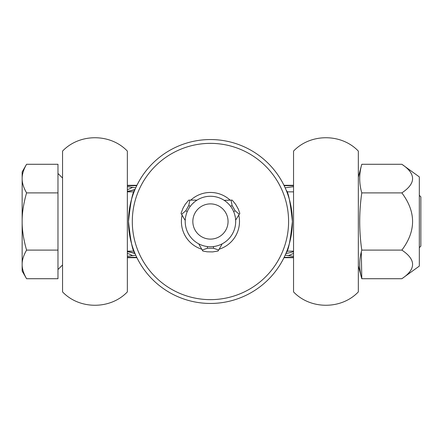 <?xml version="1.0" encoding="UTF-8"?>
<svg xmlns="http://www.w3.org/2000/svg" width="443" height="443" viewBox="0 0 443 443"><rect width="100%" height="100%" fill="white"/><g stroke="black" fill="none" stroke-linecap="round" stroke-linejoin="round"><path stroke-width="0.66" d="M62.552 291.904L62.552 151.096C79.435 133.293 110.468 133.288 127.351 151.096L127.351 291.904C110.468 309.712 79.435 309.707 62.552 291.904M358.337 291.904L358.337 151.096C341.459 133.293 310.427 133.288 293.543 151.096L293.543 291.904C310.427 309.712 341.459 309.707 358.337 291.904M293.543 185.672L284.151 185.672L293.543 185.672M136.743 185.672L127.351 185.672L136.743 185.672M293.543 257.328L284.151 257.328L293.543 257.328M136.743 257.328L127.351 257.328L136.743 257.328M135.757 255.234L127.351 256.32M293.543 256.32L285.165 255.162M127.351 186.68L135.757 187.766M285.154 187.815L293.543 186.68M293.543 251.746L285.829 253.64M293.543 253.385L288.282 255.727M127.351 251.657A30.495 17.216 -141.9 0 1 134.977 253.44M135.065 253.645A30.495 17.388 38.9 0 0 127.351 251.774M132.656 255.722A30.489 17.57 56.7 0 0 127.351 253.368M127.351 191.343A30.495 17.216 141.9 0 0 134.977 189.56M127.351 191.226A30.495 17.388 141.1 0 0 135.065 189.355M127.351 189.632A30.495 17.57 123.3 0 0 132.656 187.278M401.856 164.281L419.327 176.901L419.327 266.099L401.856 278.719C416.154 269.183 416.154 259.642 401.856 250.107C416.154 231.036 416.154 211.964 401.856 192.893C416.154 183.358 416.154 173.817 401.856 164.281L361.793 164.281C359.024 173.817 359.024 183.358 361.793 192.893C359.024 211.964 359.024 231.036 361.793 250.107C359.024 259.642 359.024 269.183 361.793 278.719L361.311 251.995M401.856 278.719L361.793 278.719L358.337 265.828M401.856 250.107L361.793 250.107M401.856 192.893L361.793 192.893M419.327 247.67L420.85 246.147L420.85 196.853L419.327 195.33M26.574 278.719L57.978 278.719L57.978 250.107L26.574 250.107C23.54 255.401 22.067 260.168 22.15 264.416C22.067 268.657 23.54 273.425 26.574 278.719L22.15 271.05L22.15 221.5C22.067 229.983 23.54 239.525 26.574 250.107M26.574 192.893C23.54 203.475 22.067 213.017 22.15 221.5L22.15 171.95L26.574 164.281C23.54 169.575 22.067 174.343 22.15 178.584C22.067 182.832 23.54 187.599 26.574 192.893L57.978 192.893L57.978 250.107M26.574 164.281L57.978 164.281L57.978 192.893M288.587 221.5A78.14 78.14 0 0 1 210.447 299.64A78.14 78.14 0 0 1 132.307 221.5A78.14 78.14 0 0 1 210.447 143.36A78.14 78.14 0 0 1 288.587 221.5M292.397 221.5A81.949 81.949 0 0 1 210.447 303.449A81.949 81.949 0 0 1 128.498 221.5C130.497 240.499 132.562 250.921 134.689 252.754C132.562 250.921 130.497 240.499 128.498 221.5C130.497 202.501 132.562 192.079 134.689 190.246C132.562 192.079 130.497 202.501 128.498 221.5A81.949 81.949 0 0 1 210.447 139.551A81.949 81.949 0 0 1 292.397 221.5C290.398 240.499 288.332 250.921 286.2 252.754C288.332 250.921 290.398 240.499 292.397 221.5C290.398 202.501 288.332 192.079 286.2 190.246C288.332 192.079 290.398 202.501 292.397 221.5M210.447 203.891A17.609 17.609 0 0 1 228.056 221.5A17.609 17.609 0 0 1 210.447 239.109A17.609 17.609 0 0 1 192.838 221.5A17.609 17.609 0 0 1 210.447 203.891M210.447 196.266A25.234 25.234 0 0 1 235.682 221.5A25.234 25.234 0 0 1 210.447 246.734A25.234 25.234 0 0 1 185.213 221.5A25.234 25.234 0 0 1 210.447 196.266M213.493 246.546L213.493 248.257L218.654 250.035L221.882 244.447L221.882 243.993L221.24 244.309M199.012 244.447L199.012 243.993L199.649 244.309L199.012 243.993L199.012 244.447L202.805 251.02L207.141 251.812L212.651 251.912L218.083 251.02L218.654 250.035M235.593 219.446L235.643 220.154L235.593 219.446M235.36 217.485L234.757 214.739M221.234 244.314L221.882 243.993M187.228 211.616L185.75 210.763L181.63 214.34L184.858 219.927L185.252 220.154L185.296 219.435M196.293 200.125L196.686 200.352L196.094 200.745L196.686 200.352L196.293 200.125L188.701 200.125L185.207 204.384L183.003 208.204L181.06 213.354L181.63 214.34M230.615 206.333L232.093 205.48L231.052 200.125L224.208 200.352M235.643 220.154L239.829 213.354L238.351 209.201L235.682 204.384L232.193 200.125L231.052 200.125M239.259 214.34L235.144 210.763L233.666 211.616M232.093 205.48L235.144 210.763M189.842 200.125L188.796 205.48L190.28 206.333M194.516 201.93L192.439 203.824M185.75 210.763L188.796 205.48M202.235 250.035L207.396 248.257L207.396 246.546M213.493 248.257L207.396 248.257M182.101 215.16A29.044 29.044 0 0 0 201.764 249.215M219.124 249.215A29.044 29.044 0 0 0 238.788 215.16M230.111 200.125A29.044 29.044 0 0 0 190.783 200.125M136.92 185.307L127.351 185.307M283.969 257.693L293.543 257.693M293.543 185.307L283.969 185.307M127.351 257.693L136.92 257.693M358.337 177.172L361.793 164.281M62.552 264.953L57.978 269.527M127.351 251.153L134.046 251.153M286.842 251.153L293.543 251.153M127.351 191.847L134.046 191.847M286.842 191.847L293.543 191.847M62.552 178.047L57.978 173.473"/></g></svg>
